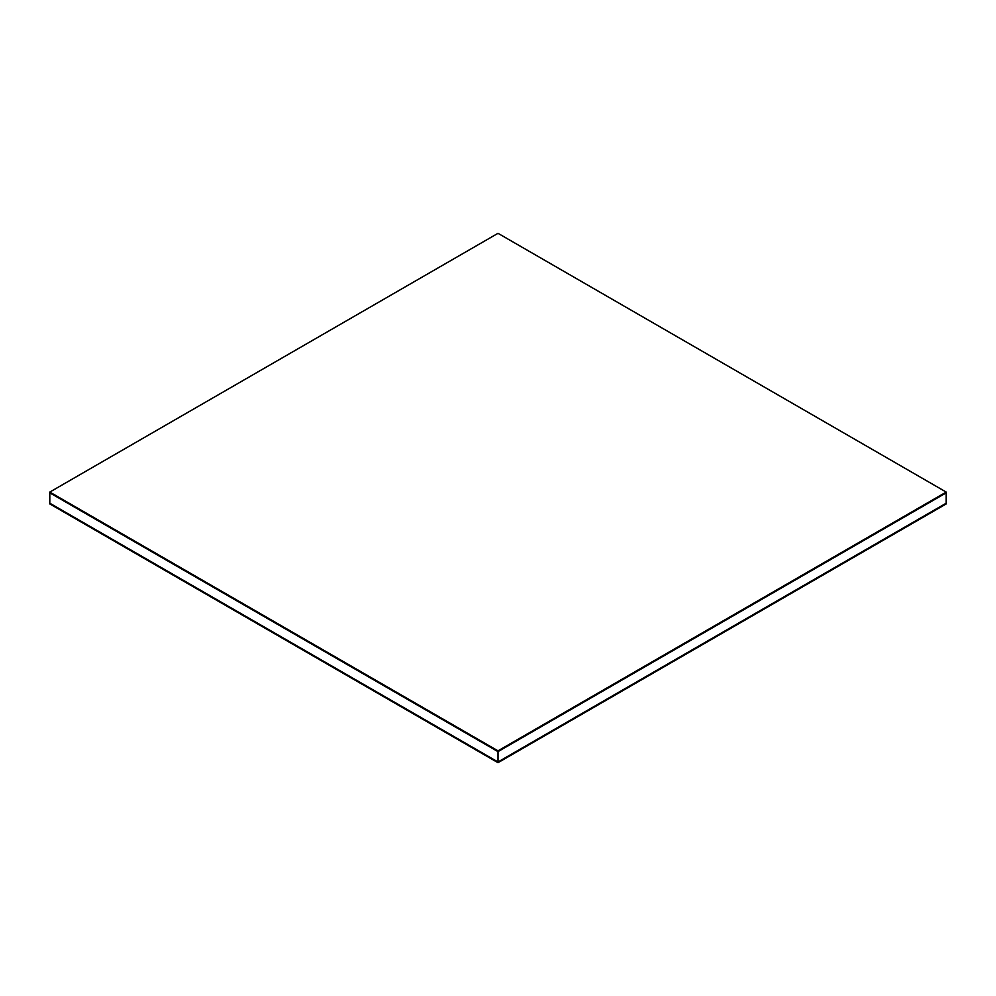 <?xml version="1.0" encoding="UTF-8"?>
<svg xmlns="http://www.w3.org/2000/svg" width="996" height="996" viewBox="0 0 996 996"><rect width="100%" height="100%" fill="white"/><g stroke="black" fill="none" stroke-linecap="round" stroke-linejoin="round"><path stroke-width="1.49" d="M946.2 503.403L498 762.177L49.8 503.926L498 762.687L946.2 503.204L498 762.177L49.8 503.204L498 762.177L946.2 503.403M49.8 503.926L498 762.687L946.2 503.926L498 762.687L49.8 503.926M49.8 503.403L498 762.177L49.8 503.403M946.2 503.204L498 761.965L946.2 503.204L946.2 492.846L946.2 503.204L498 761.965L498 751.619L49.8 492.846L49.8 503.204L49.8 492.846L498 751.619L498 761.965L946.2 503.204M49.8 503.204L498 761.965L49.8 503.204M946.2 492.846L498 751.619L946.2 492.846L946.2 492.074L946.2 492.846L498 751.619L498 750.835L49.8 492.074L498 233.313L946.2 492.074L498 750.835L498 751.619L946.2 492.846M49.8 492.846L49.8 492.074L49.8 492.846L498 751.619L49.8 492.846M946.2 492.074L498 233.313L49.8 492.074L498 750.835L946.2 492.074"/></g></svg>
